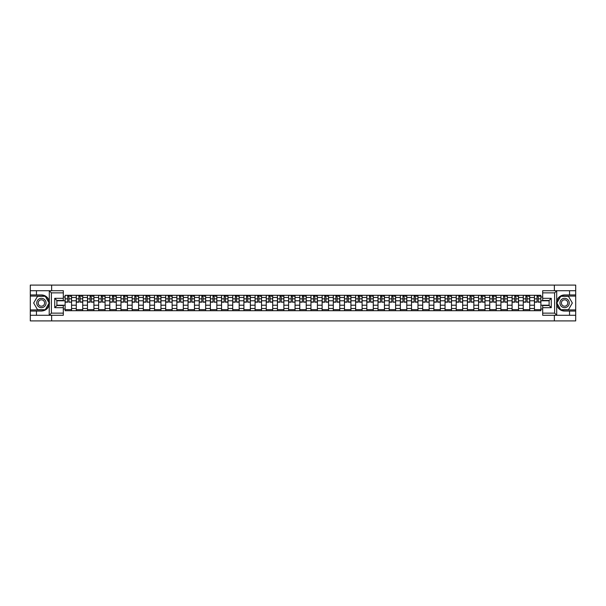 <?xml version="1.0" encoding="UTF-8"?>
<svg xmlns="http://www.w3.org/2000/svg" width="606" height="606" viewBox="0 0 606 606"><rect width="100%" height="100%" fill="white"/><g stroke="black" fill="none" stroke-linecap="round" stroke-linejoin="round"><path stroke-width="0.91" d="M63.319 292.865L51.396 292.865L49.184 290.713L63.319 290.713L63.319 300.455L56.873 300.455L56.873 305.545L63.319 305.545L63.319 315.287L49.184 315.287L49.306 301.44C48.2 297.417 45.564 295.251 41.405 294.94A8.06 8.06 0 0 1 49.306 304.56C48.2 308.583 45.564 310.749 41.405 311.06L30.3 311.06L30.3 320.907L575.7 320.907L575.7 296.084L560.603 296.084L556.619 303L560.603 309.916L575.7 309.916M564.595 294.94C560.436 295.251 557.8 297.417 556.694 301.44L556.694 304.56C557.8 308.583 560.436 310.749 564.595 311.06A8.06 8.06 0 0 1 556.535 303A8.06 8.06 0 0 1 564.595 294.94L575.7 294.94L575.7 285.093L30.3 285.093L30.3 309.916L45.397 309.916L49.381 303L45.397 296.084L30.3 296.084M76.288 310.704L76.288 297.485L71.561 297.485L71.561 310.704M71.561 297.485L71.561 295.296M76.288 297.485L76.288 295.296M82.734 295.296L82.734 310.704M87.461 310.704L87.461 295.296M93.907 295.296L93.907 310.704M98.634 310.704L98.634 295.296M105.08 295.296L105.08 310.704M109.807 310.704L109.807 295.296M116.261 295.296L116.261 310.704M120.988 310.704L120.988 295.296M127.434 295.296L127.434 310.704M132.161 310.704L132.161 295.296M138.607 295.296L138.607 310.704M143.334 310.704L143.334 295.296M149.78 295.296L149.78 310.704M154.507 310.704L154.507 295.296M160.954 295.296L160.954 310.704M165.68 310.704L165.68 295.296M172.127 295.296L172.127 310.704M176.861 310.704L176.861 295.296M183.307 295.296L183.307 310.704M188.034 310.704L188.034 295.296M194.481 295.296L194.481 310.704M199.207 310.704L199.207 295.296M205.654 295.296L205.654 310.704M210.38 310.704L210.38 295.296M216.827 295.296L216.827 310.704M221.554 310.704L221.554 295.296M228 295.296L228 310.704M232.727 310.704L232.727 295.296M239.173 295.296L239.173 310.704M243.907 310.704L243.907 295.296M250.354 295.296L250.354 310.704M255.081 310.704L255.081 295.296M261.527 295.296L261.527 310.704M266.254 310.704L266.254 295.296M272.7 295.296L272.7 310.704M277.427 310.704L277.427 295.296M283.873 295.296L283.873 310.704M288.6 310.704L288.6 295.296M295.046 295.296L295.046 310.704M299.773 310.704L299.773 295.296M306.227 295.296L306.227 310.704M310.954 310.704L310.954 295.296M317.4 295.296L317.4 310.704M322.127 310.704L322.127 295.296M328.573 295.296L328.573 310.704M333.3 310.704L333.3 295.296M339.746 295.296L339.746 310.704M344.473 310.704L344.473 295.296M350.919 295.296L350.919 310.704M355.646 310.704L355.646 295.296M362.093 295.296L362.093 310.704M366.827 310.704L366.827 295.296M373.273 295.296L373.273 310.704M378 310.704L378 295.296M384.446 295.296L384.446 310.704M389.173 310.704L389.173 295.296M395.62 295.296L395.62 310.704M400.346 310.704L400.346 295.296M406.793 295.296L406.793 310.704M411.519 310.704L411.519 295.296M417.966 295.296L417.966 310.704M422.693 310.704L422.693 295.296M429.139 295.296L429.139 310.704M433.873 310.704L433.873 295.296M440.32 295.296L440.32 310.704M445.046 310.704L445.046 295.296M451.493 295.296L451.493 310.704M456.22 310.704L456.22 295.296M462.666 295.296L462.666 310.704M467.393 310.704L467.393 295.296M473.839 295.296L473.839 310.704M478.566 310.704L478.566 295.296M485.012 295.296L485.012 310.704M489.739 310.704L489.739 295.296M496.193 295.296L496.193 310.704M500.92 310.704L500.92 295.296M507.366 295.296L507.366 310.704M512.093 310.704L512.093 295.296M518.539 295.296L518.539 310.704M523.266 310.704L523.266 295.296M529.712 295.296L529.712 310.704M534.439 310.704L534.439 295.296M534.439 305.219L529.712 305.219M523.266 305.219L518.539 305.219M512.093 305.219L507.366 305.219M500.92 305.219L496.193 305.219M489.739 305.219L485.012 305.219M478.566 305.219L473.839 305.219M467.393 305.219L462.666 305.219M456.22 305.219L451.493 305.219M445.046 305.219L440.32 305.219M433.873 305.219L429.139 305.219M422.693 305.219L417.966 305.219M411.519 305.219L406.793 305.219M400.346 305.219L395.62 305.219M389.173 305.219L384.446 305.219M378 305.219L373.273 305.219M366.827 305.219L362.093 305.219M355.646 305.219L350.919 305.219M344.473 305.219L339.746 305.219M333.3 305.219L328.573 305.219M322.127 305.219L317.4 305.219M310.954 305.219L306.227 305.219M299.773 305.219L295.046 305.219M288.6 305.219L283.873 305.219M277.427 305.219L272.7 305.219M266.254 305.219L261.527 305.219M255.081 305.219L250.354 305.219M243.907 305.219L239.173 305.219M232.727 305.219L228 305.219M221.554 305.219L216.827 305.219M210.38 305.219L205.654 305.219M199.207 305.219L194.481 305.219M188.034 305.219L183.307 305.219M176.861 305.219L172.127 305.219M165.68 305.219L160.954 305.219M154.507 305.219L149.78 305.219M143.334 305.219L138.607 305.219M132.161 305.219L127.434 305.219M120.988 305.219L116.261 305.219M109.807 305.219L105.08 305.219M98.634 305.219L93.907 305.219M87.461 305.219L82.734 305.219M76.288 305.219L71.561 305.219M534.439 300.781L529.712 300.781M523.266 300.781L518.539 300.781M512.093 300.781L507.366 300.781M500.92 300.781L496.193 300.781M489.739 300.781L485.012 300.781M478.566 300.781L473.839 300.781M467.393 300.781L462.666 300.781M456.22 300.781L451.493 300.781M445.046 300.781L440.32 300.781M433.873 300.781L429.139 300.781M422.693 300.781L417.966 300.781M411.519 300.781L406.793 300.781M400.346 300.781L395.62 300.781M389.173 300.781L384.446 300.781M378 300.781L373.273 300.781M366.827 300.781L362.093 300.781M355.646 300.781L350.919 300.781M344.473 300.781L339.746 300.781M333.3 300.781L328.573 300.781M322.127 300.781L317.4 300.781M310.954 300.781L306.227 300.781M299.773 300.781L295.046 300.781M288.6 300.781L283.873 300.781M277.427 300.781L272.7 300.781M266.254 300.781L261.527 300.781M255.081 300.781L250.354 300.781M243.907 300.781L239.173 300.781M232.727 300.781L228 300.781M221.554 300.781L216.827 300.781M210.38 300.781L205.654 300.781M199.207 300.781L194.481 300.781M188.034 300.781L183.307 300.781M176.861 300.781L172.127 300.781M165.68 300.781L160.954 300.781M154.507 300.781L149.78 300.781M143.334 300.781L138.607 300.781M132.161 300.781L127.434 300.781M120.988 300.781L116.261 300.781M109.807 300.781L105.08 300.781M98.634 300.781L93.907 300.781M87.461 300.781L82.734 300.781M76.288 300.781L71.561 300.781M56.873 305.219L65.115 305.219L65.115 300.781L56.873 300.781M63.319 296.985L65.115 296.985L65.115 300.781M549.127 300.781L540.885 300.781L540.885 295.296L65.115 295.296L65.115 296.985M540.885 296.985L542.681 296.985M542.681 309.015L540.885 309.015L540.885 305.219L549.127 305.219M65.115 305.219L65.115 310.704L540.885 310.704L540.885 309.015M65.115 309.015L63.319 309.015M554.354 320.907L554.354 315.287M554.354 290.713L554.354 285.093M51.646 320.907L51.646 315.287M51.646 290.713L51.646 285.093M540.885 300.781L540.885 305.219M71.561 309.628L65.115 309.628M67.728 296.372L68.948 296.372M82.734 309.628L76.288 309.628M78.901 296.372L80.121 296.372M93.907 309.628L87.461 309.628M90.074 296.372L91.294 296.372M105.08 309.628L98.634 309.628M101.247 296.372L102.467 296.372M116.261 309.628L109.807 309.628M112.428 296.372L113.64 296.372M127.434 309.628L120.988 309.628M123.601 296.372L124.821 296.372M138.607 309.628L132.161 309.628M134.774 296.372L135.994 296.372M149.78 309.628L143.334 309.628M145.948 296.372L147.167 296.372M160.954 309.628L154.507 309.628M157.121 296.372L158.34 296.372M172.127 309.628L165.68 309.628M168.294 296.372L169.513 296.372M183.307 309.628L176.861 309.628M179.474 296.372L180.686 296.372M194.481 309.628L188.034 309.628M190.648 296.372L191.867 296.372M205.654 309.628L199.207 309.628M201.821 296.372L203.04 296.372M216.827 309.628L210.38 309.628M212.994 296.372L214.213 296.372M228 309.628L221.554 309.628M224.167 296.372L225.387 296.372M239.173 309.628L232.727 309.628M235.348 296.372L236.56 296.372M250.354 309.628L243.907 309.628M246.521 296.372L247.733 296.372M261.527 309.628L255.081 309.628M257.694 296.372L258.913 296.372M272.7 309.628L266.254 309.628M268.867 296.372L270.087 296.372M283.873 309.628L277.427 309.628M280.04 296.372L281.26 296.372M295.046 309.628L288.6 309.628M291.213 296.372L292.433 296.372M306.227 309.628L299.773 309.628M302.394 296.372L303.606 296.372M317.4 309.628L310.954 309.628M313.567 296.372L314.787 296.372M328.573 309.628L322.127 309.628M324.74 296.372L325.96 296.372M339.746 309.628L333.3 309.628M335.913 296.372L337.133 296.372M350.919 309.628L344.473 309.628M347.086 296.372L348.306 296.372M362.093 309.628L355.646 309.628M358.267 296.372L359.479 296.372M373.273 309.628L366.827 309.628M369.44 296.372L370.652 296.372M384.446 309.628L378 309.628M380.613 296.372L381.833 296.372M395.62 309.628L389.173 309.628M391.787 296.372L393.006 296.372M406.793 309.628L400.346 309.628M402.96 296.372L404.179 296.372M417.966 309.628L411.519 309.628M414.133 296.372L415.352 296.372M429.139 309.628L422.693 309.628M425.314 296.372L426.526 296.372M440.32 309.628L433.873 309.628M436.487 296.372L437.706 296.372M451.493 309.628L445.046 309.628M447.66 296.372L448.879 296.372M462.666 309.628L456.22 309.628M458.833 296.372L460.052 296.372M473.839 309.628L467.393 309.628M470.006 296.372L471.226 296.372M485.012 309.628L478.566 309.628M481.179 296.372L482.399 296.372M496.193 309.628L489.739 309.628M492.36 296.372L493.572 296.372M507.366 309.628L500.92 309.628M503.533 296.372L504.753 296.372M518.539 309.628L512.093 309.628M514.706 296.372L515.926 296.372M529.712 309.628L523.266 309.628M525.879 296.372L527.099 296.372M540.885 309.628L534.439 309.628M537.052 296.372L538.272 296.372M68.948 301.932L71.523 302.174L68.948 302.174L68.948 295.372L71.523 295.372L70.091 295.372M71.523 301.932L71.523 295.372M67.728 296.304L68.948 296.304M70.091 296.304L70.591 296.304M69.985 295.372L65.145 295.372L65.145 302.174L67.728 302.174L67.728 295.372L66.69 295.372M80.121 302.174L80.121 295.372L82.696 295.372L82.696 302.174L80.121 302.174M78.901 296.304L80.121 296.304M81.265 296.304L81.765 296.304M81.159 295.372L76.326 295.372L76.326 302.174L78.901 302.174L78.901 295.372L77.863 295.372M91.294 302.174L91.294 295.372L93.869 295.372L93.869 302.174L91.294 302.174M90.074 296.304L91.294 296.304M92.438 296.304L92.945 296.304M92.332 295.372L87.499 295.372L87.499 302.174L90.074 302.174L90.074 295.372L89.037 295.372M36.458 311.06L36.458 315.287L30.3 315.287M49.184 315.287L36.458 315.287M30.3 311.06L30.3 309.916M49.184 290.713L36.458 290.713L36.458 294.94L30.3 294.94M36.458 290.713L30.3 290.713M41.405 294.94L36.458 294.94M56.873 300.455L54.729 298.311L63.319 298.311M63.319 307.689L54.729 307.689L56.873 305.545M49.306 315.218L51.396 313.135L63.319 313.135M556.816 290.713L554.604 292.865L542.681 292.865L542.681 290.713L575.7 290.713M569.542 294.94L569.542 290.713M542.681 313.135L554.604 313.135L556.816 315.287L542.681 315.287L542.681 305.545L549.127 305.545L549.127 300.455L542.681 300.455L542.681 292.865M575.7 294.94L575.7 296.084M556.816 315.287L569.542 315.287L569.542 311.06L575.7 311.06M569.542 315.287L575.7 315.287M564.595 311.06L569.542 311.06M549.127 305.545L551.271 307.689L542.681 307.689M542.681 298.311L551.271 298.311L549.127 300.455M36.746 303A4.659 4.659 0 0 0 41.405 307.659A4.659 4.659 0 0 0 46.056 303A4.659 4.659 0 0 0 41.405 298.341A4.659 4.659 0 0 0 36.746 303M38.216 303A3.189 3.189 0 0 0 41.405 306.189A3.189 3.189 0 0 0 44.594 303A3.189 3.189 0 0 0 41.405 299.811A3.189 3.189 0 0 0 38.216 303M45.268 296.304L49.139 303L45.268 309.696L37.534 309.696L33.671 303L37.534 296.304L45.268 296.304M559.944 303A4.659 4.659 0 0 0 564.595 307.659A4.659 4.659 0 0 0 569.254 303A4.659 4.659 0 0 0 564.595 298.341A4.659 4.659 0 0 0 559.944 303M561.406 303A3.189 3.189 0 0 0 564.595 306.189A3.189 3.189 0 0 0 567.784 303A3.189 3.189 0 0 0 564.595 299.811A3.189 3.189 0 0 0 561.406 303M568.466 296.304L572.329 303L568.466 309.696L560.732 309.696L556.861 303L560.732 296.304L568.466 296.304M102.467 301.932L105.05 302.174L102.467 302.174L102.467 295.372L105.05 295.372L103.611 295.372M105.05 301.932L105.05 295.372M101.247 296.304L102.467 296.304M103.611 296.304L104.118 296.304M103.505 295.372L98.672 295.372L98.672 302.174L101.247 302.174L101.247 295.372L100.21 295.372M113.64 302.174L113.64 295.372L116.223 295.372L116.223 302.174L113.64 302.174M112.428 296.304L113.64 296.304M114.792 296.304L115.291 296.304M114.678 295.372L109.845 295.372L109.845 302.174L112.428 302.174L112.428 295.372L111.383 295.372M124.821 302.174L124.821 295.372L127.396 295.372L127.396 302.174L124.821 302.174M123.601 296.304L124.821 296.304M125.965 296.304L126.465 296.304M125.859 295.372L121.018 295.372L121.018 302.174L123.601 302.174L123.601 295.372L122.564 295.372M135.994 301.932L138.569 302.174L135.994 302.174L135.994 295.372L138.569 295.372L137.138 295.372M138.569 301.932L138.569 295.372M134.774 296.304L135.994 296.304M137.138 296.304L137.638 296.304M137.032 295.372L132.199 295.372L132.199 302.174L134.774 302.174L134.774 295.372L133.737 295.372M147.167 301.932L149.743 302.174L147.167 302.174L147.167 295.372L149.743 295.372L148.311 295.372M149.743 301.932L149.743 295.372M145.948 296.304L147.167 296.304M148.311 296.304L148.811 296.304M148.205 295.372L143.372 295.372L143.372 302.174L145.948 302.174L145.948 295.372L144.91 295.372M158.34 302.174L158.34 295.372L160.916 295.372L160.916 302.174L158.34 302.174M157.121 296.304L158.34 296.304M159.484 296.304L159.992 296.304M159.378 295.372L154.545 295.372L154.545 302.174L157.121 302.174L157.121 295.372L156.083 295.372M169.513 301.932L172.096 302.174L169.513 302.174L169.513 295.372L172.096 295.372L170.665 295.372M172.096 301.932L172.096 295.372M168.294 296.304L169.513 296.304M170.665 296.304L171.165 296.304M170.551 295.372L165.718 295.372L165.718 302.174L168.294 302.174L168.294 295.372L167.256 295.372M180.686 301.932L183.27 302.174L180.686 302.174L180.686 295.372L183.27 295.372L181.838 295.372M183.27 301.932L183.27 295.372M179.474 296.304L180.686 296.304M181.838 296.304L182.338 296.304M181.732 295.372L176.891 295.372L176.891 302.174L179.474 302.174L179.474 295.372L178.437 295.372M191.867 302.174L191.867 295.372L194.443 295.372L194.443 302.174L191.867 302.174M190.648 296.304L191.867 296.304M193.011 296.304L193.511 296.304M192.905 295.372L188.065 295.372L188.065 302.174L190.648 302.174L190.648 295.372L189.61 295.372M203.04 302.174L203.04 295.372L205.616 295.372L205.616 302.174L203.04 302.174M201.821 296.304L203.04 296.304M204.184 296.304L204.684 296.304M204.078 295.372L199.245 295.372L199.245 302.174L201.821 302.174L201.821 295.372L200.783 295.372M214.213 301.932L216.789 302.174L214.213 302.174L214.213 295.372L216.789 295.372L215.357 295.372M216.789 301.932L216.789 295.372M212.994 296.304L214.213 296.304M215.357 296.304L215.857 296.304M215.251 295.372L210.418 295.372L210.418 302.174L212.994 302.174L212.994 295.372L211.956 295.372M225.387 302.174L225.387 295.372L227.97 295.372L227.97 302.174L225.387 302.174M224.167 296.304L225.387 296.304M226.53 296.304L227.038 296.304M226.424 295.372L221.591 295.372L221.591 302.174L224.167 302.174L224.167 295.372L223.129 295.372M236.56 302.174L236.56 295.372L239.143 295.372L239.143 302.174L236.56 302.174M235.348 296.304L236.56 296.304M237.711 296.304L238.211 296.304M237.597 295.372L232.765 295.372L232.765 302.174L235.348 302.174L235.348 295.372L234.302 295.372M247.733 301.932L250.316 302.174L247.733 302.174L247.733 295.372L250.316 295.372L248.884 295.372M250.316 301.932L250.316 295.372M246.521 296.304L247.733 296.304M248.884 296.304L249.384 296.304M248.778 295.372L243.938 295.372L243.938 302.174L246.521 302.174L246.521 295.372L245.483 295.372M258.913 302.174L258.913 295.372L261.489 295.372L261.489 302.174L258.913 302.174M257.694 296.304L258.913 296.304M260.057 296.304L260.557 296.304M259.951 295.372L255.111 295.372L255.111 302.174L257.694 302.174L257.694 295.372L256.656 295.372M270.087 302.174L270.087 295.372L272.662 295.372L272.662 302.174L270.087 302.174M268.867 296.304L270.087 296.304M271.23 296.304L271.73 296.304M271.124 295.372L266.292 295.372L266.292 302.174L268.867 302.174L268.867 295.372L267.829 295.372M281.26 301.932L283.835 302.174L281.26 302.174L281.26 295.372L283.835 295.372L282.404 295.372M283.835 301.932L283.835 295.372M280.04 296.304L281.26 296.304M282.404 296.304L282.911 296.304M282.298 295.372L277.465 295.372L277.465 302.174L280.04 302.174L280.04 295.372L279.002 295.372M292.433 301.932L295.016 302.174L292.433 302.174L292.433 295.372L295.016 295.372L293.584 295.372M295.016 301.932L295.016 295.372M291.213 296.304L292.433 296.304M293.584 296.304L294.084 296.304M293.471 295.372L288.638 295.372L288.638 302.174L291.213 302.174L291.213 295.372L290.176 295.372M303.606 302.174L303.606 295.372L306.189 295.372L306.189 302.174L303.606 302.174M302.394 296.304L303.606 296.304M304.757 296.304L305.257 296.304M304.644 295.372L299.811 295.372L299.811 302.174L302.394 302.174L302.394 295.372L301.356 295.372M314.787 302.174L314.787 295.372L317.362 295.372L317.362 302.174L314.787 302.174M313.567 296.304L314.787 296.304M315.931 296.304L316.43 296.304M315.824 295.372L310.984 295.372L310.984 302.174L313.567 302.174L313.567 295.372L312.529 295.372M325.96 302.174L325.96 295.372L328.535 295.372L328.535 302.174L325.96 302.174M324.74 296.304L325.96 296.304M327.104 296.304L327.604 296.304M326.998 295.372L322.165 295.372L322.165 302.174L324.74 302.174L324.74 295.372L323.702 295.372M337.133 302.174L337.133 295.372L339.708 295.372L339.708 302.174L337.133 302.174M335.913 296.304L337.133 296.304M338.277 296.304L338.777 296.304M338.171 295.372L333.338 295.372L333.338 302.174L335.913 302.174L335.913 295.372L334.876 295.372M348.306 302.174L348.306 295.372L350.889 295.372L350.889 302.174L348.306 302.174M347.086 296.304L348.306 296.304M349.45 296.304L349.957 296.304M349.344 295.372L344.511 295.372L344.511 302.174L347.086 302.174L347.086 295.372L346.049 295.372M359.479 302.174L359.479 295.372L362.062 295.372L362.062 302.174L359.479 302.174M358.267 296.304L359.479 296.304M360.631 296.304L361.131 296.304M360.517 295.372L355.684 295.372L355.684 302.174L358.267 302.174L358.267 295.372L357.222 295.372M370.652 302.174L370.652 295.372L373.235 295.372L373.235 302.174L370.652 302.174M369.44 296.304L370.652 296.304M371.804 296.304L372.304 296.304M371.698 295.372L366.857 295.372L366.857 302.174L369.44 302.174L369.44 295.372L368.403 295.372M381.833 301.932L384.409 302.174L381.833 302.174L381.833 295.372L384.409 295.372L382.977 295.372M384.409 301.932L384.409 295.372M380.613 296.304L381.833 296.304M382.977 296.304L383.477 296.304M382.871 295.372L378.03 295.372L378.03 302.174L380.613 302.174L380.613 295.372L379.576 295.372M393.006 301.932L395.582 302.174L393.006 302.174L393.006 295.372L395.582 295.372L394.15 295.372M395.582 301.932L395.582 295.372M391.787 296.304L393.006 296.304M394.15 296.304L394.65 296.304M394.044 295.372L389.211 295.372L389.211 302.174L391.787 302.174L391.787 295.372L390.749 295.372M404.179 302.174L404.179 295.372L406.755 295.372L406.755 302.174L404.179 302.174M402.96 296.304L404.179 296.304M405.323 296.304L405.823 296.304M405.217 295.372L400.384 295.372L400.384 302.174L402.96 302.174L402.96 295.372L401.922 295.372M415.352 302.174L415.352 295.372L417.935 295.372L417.935 302.174L415.352 302.174M414.133 296.304L415.352 296.304M416.496 296.304L417.004 296.304M416.39 295.372L411.557 295.372L411.557 302.174L414.133 302.174L414.133 295.372L413.095 295.372M426.526 301.932L429.109 302.174L426.526 302.174L426.526 295.372L429.109 295.372L427.677 295.372M429.109 301.932L429.109 295.372M425.314 296.304L426.526 296.304M427.677 296.304L428.177 296.304M427.563 295.372L422.73 295.372L422.73 302.174L425.314 302.174L425.314 295.372L424.268 295.372M437.706 302.174L437.706 295.372L440.282 295.372L440.282 302.174L437.706 302.174M436.487 296.304L437.706 296.304M438.85 296.304L439.35 296.304M438.744 295.372L433.904 295.372L433.904 302.174L436.487 302.174L436.487 295.372L435.449 295.372M448.879 302.174L448.879 295.372L451.455 295.372L451.455 302.174L448.879 302.174M447.66 296.304L448.879 296.304M450.023 296.304L450.523 296.304M449.917 295.372L445.084 295.372L445.084 302.174L447.66 302.174L447.66 295.372L446.622 295.372M460.052 302.174L460.052 295.372L462.628 295.372L462.628 302.174L460.052 302.174M458.833 296.304L460.052 296.304M461.196 296.304L461.696 296.304M461.09 295.372L456.257 295.372L456.257 302.174L458.833 302.174L458.833 295.372L457.795 295.372M471.226 302.174L471.226 295.372L473.801 295.372L473.801 302.174L471.226 302.174M470.006 296.304L471.226 296.304M472.369 296.304L472.877 296.304M472.263 295.372L467.431 295.372L467.431 302.174L470.006 302.174L470.006 295.372L468.968 295.372M482.399 302.174L482.399 295.372L484.982 295.372L484.982 302.174L482.399 302.174M481.179 296.304L482.399 296.304M483.55 296.304L484.05 296.304M483.437 295.372L478.604 295.372L478.604 302.174L481.179 302.174L481.179 295.372L480.141 295.372M493.572 302.174L493.572 295.372L496.155 295.372L496.155 302.174L493.572 302.174M492.36 296.304L493.572 296.304M494.723 296.304L495.223 296.304M494.617 295.372L489.777 295.372L489.777 302.174L492.36 302.174L492.36 295.372L491.322 295.372M504.753 302.174L504.753 295.372L507.328 295.372L507.328 302.174L504.753 302.174M503.533 296.304L504.753 296.304M505.896 296.304L506.396 296.304M505.79 295.372L500.95 295.372L500.95 302.174L503.533 302.174L503.533 295.372L502.495 295.372M515.926 302.174L515.926 295.372L518.501 295.372L518.501 302.174L515.926 302.174M514.706 296.304L515.926 296.304M517.069 296.304L517.569 296.304M516.963 295.372L512.131 295.372L512.131 302.174L514.706 302.174L514.706 295.372L513.668 295.372M527.099 301.932L529.674 302.174L527.099 302.174L527.099 295.372L529.674 295.372L528.243 295.372M529.674 301.932L529.674 295.372M525.879 296.304L527.099 296.304M528.243 296.304L528.743 296.304M528.137 295.372L523.304 295.372L523.304 302.174L525.879 302.174L525.879 295.372L524.841 295.372M538.272 302.174L538.272 295.372L540.855 295.372L540.855 302.174L538.272 302.174M537.052 296.304L538.272 296.304M539.416 296.304L539.923 296.304M539.31 295.372L534.477 295.372L534.477 302.174L537.052 302.174L537.052 295.372L536.015 295.372M523.266 297.485L518.539 297.485M512.093 297.485L507.366 297.485M500.92 297.485L496.193 297.485M489.739 297.485L485.012 297.485M478.566 297.485L473.839 297.485M467.393 297.485L462.666 297.485M456.22 297.485L451.493 297.485M445.046 297.485L440.32 297.485M433.873 297.485L429.139 297.485M422.693 297.485L417.966 297.485M411.519 297.485L406.793 297.485M400.346 297.485L395.62 297.485M389.173 297.485L384.446 297.485M378 297.485L373.273 297.485M366.827 297.485L362.093 297.485M355.646 297.485L350.919 297.485M344.473 297.485L339.746 297.485M333.3 297.485L328.573 297.485M322.127 297.485L317.4 297.485M310.954 297.485L306.227 297.485M299.773 297.485L295.046 297.485M288.6 297.485L283.873 297.485M277.427 297.485L272.7 297.485M266.254 297.485L261.527 297.485M255.081 297.485L250.354 297.485M243.907 297.485L239.173 297.485M232.727 297.485L228 297.485M221.554 297.485L216.827 297.485M210.38 297.485L205.654 297.485M199.207 297.485L194.481 297.485M188.034 297.485L183.307 297.485M176.861 297.485L172.127 297.485M165.68 297.485L160.954 297.485M154.507 297.485L149.78 297.485M143.334 297.485L138.607 297.485M132.161 297.485L127.434 297.485M120.988 297.485L116.261 297.485M109.807 297.485L105.08 297.485M98.634 297.485L93.907 297.485M87.461 297.485L82.734 297.485M534.439 297.485L529.712 297.485M523.266 308.515L518.539 308.515M512.093 308.515L507.366 308.515M500.92 308.515L496.193 308.515M489.739 308.515L485.012 308.515M478.566 308.515L473.839 308.515M467.393 308.515L462.666 308.515M456.22 308.515L451.493 308.515M445.046 308.515L440.32 308.515M433.873 308.515L429.139 308.515M422.693 308.515L417.966 308.515M411.519 308.515L406.793 308.515M400.346 308.515L395.62 308.515M389.173 308.515L384.446 308.515M378 308.515L373.273 308.515M366.827 308.515L362.093 308.515M355.646 308.515L350.919 308.515M344.473 308.515L339.746 308.515M333.3 308.515L328.573 308.515M322.127 308.515L317.4 308.515M310.954 308.515L306.227 308.515M299.773 308.515L295.046 308.515M288.6 308.515L283.873 308.515M277.427 308.515L272.7 308.515M266.254 308.515L261.527 308.515M255.081 308.515L250.354 308.515M243.907 308.515L239.173 308.515M232.727 308.515L228 308.515M221.554 308.515L216.827 308.515M210.38 308.515L205.654 308.515M199.207 308.515L194.481 308.515M188.034 308.515L183.307 308.515M176.861 308.515L172.127 308.515M165.68 308.515L160.954 308.515M154.507 308.515L149.78 308.515M143.334 308.515L138.607 308.515M132.161 308.515L127.434 308.515M120.988 308.515L116.261 308.515M109.807 308.515L105.08 308.515M98.634 308.515L93.907 308.515M87.461 308.515L82.734 308.515M76.288 308.515L71.561 308.515M534.439 308.515L529.712 308.515M68.948 298.849L71.523 298.849M65.145 301.932L67.728 301.932M65.145 298.849L67.728 298.849M80.121 301.932L82.696 301.932M80.121 298.849L82.696 298.849M76.326 301.932L78.901 301.932M76.326 298.849L78.901 298.849M91.294 301.932L93.869 301.932M91.294 298.849L93.869 298.849M87.499 301.932L90.074 301.932M87.499 298.849L90.074 298.849M49.306 301.44L49.306 290.782M51.396 292.865L51.396 313.135M54.729 307.689L54.729 298.311M556.694 290.782L556.694 301.44M556.694 304.56L556.694 315.218M554.604 313.135L554.604 292.865M551.271 298.311L551.271 307.689M102.467 298.849L105.05 298.849M98.672 301.932L101.247 301.932M98.672 298.849L101.247 298.849M113.64 301.932L116.223 301.932M113.64 298.849L116.223 298.849M109.845 301.932L112.428 301.932M109.845 298.849L112.428 298.849M124.821 301.932L127.396 301.932M124.821 298.849L127.396 298.849M121.018 301.932L123.601 301.932M121.018 298.849L123.601 298.849M135.994 298.849L138.569 298.849M132.199 301.932L134.774 301.932M132.199 298.849L134.774 298.849M147.167 298.849L149.743 298.849M143.372 301.932L145.948 301.932M143.372 298.849L145.948 298.849M158.34 301.932L160.916 301.932M158.34 298.849L160.916 298.849M154.545 301.932L157.121 301.932M154.545 298.849L157.121 298.849M169.513 298.849L172.096 298.849M165.718 301.932L168.294 301.932M165.718 298.849L168.294 298.849M180.686 298.849L183.27 298.849M176.891 301.932L179.474 301.932M176.891 298.849L179.474 298.849M191.867 301.932L194.443 301.932M191.867 298.849L194.443 298.849M188.065 301.932L190.648 301.932M188.065 298.849L190.648 298.849M203.04 301.932L205.616 301.932M203.04 298.849L205.616 298.849M199.245 301.932L201.821 301.932M199.245 298.849L201.821 298.849M214.213 298.849L216.789 298.849M210.418 301.932L212.994 301.932M210.418 298.849L212.994 298.849M225.387 301.932L227.97 301.932M225.387 298.849L227.97 298.849M221.591 301.932L224.167 301.932M221.591 298.849L224.167 298.849M236.56 301.932L239.143 301.932M236.56 298.849L239.143 298.849M232.765 301.932L235.348 301.932M232.765 298.849L235.348 298.849M247.733 298.849L250.316 298.849M243.938 301.932L246.521 301.932M243.938 298.849L246.521 298.849M258.913 301.932L261.489 301.932M258.913 298.849L261.489 298.849M255.111 301.932L257.694 301.932M255.111 298.849L257.694 298.849M270.087 301.932L272.662 301.932M270.087 298.849L272.662 298.849M266.292 301.932L268.867 301.932M266.292 298.849L268.867 298.849M281.26 298.849L283.835 298.849M277.465 301.932L280.04 301.932M277.465 298.849L280.04 298.849M292.433 298.849L295.016 298.849M288.638 301.932L291.213 301.932M288.638 298.849L291.213 298.849M303.606 301.932L306.189 301.932M303.606 298.849L306.189 298.849M299.811 301.932L302.394 301.932M299.811 298.849L302.394 298.849M314.787 301.932L317.362 301.932M314.787 298.849L317.362 298.849M310.984 301.932L313.567 301.932M310.984 298.849L313.567 298.849M325.96 301.932L328.535 301.932M325.96 298.849L328.535 298.849M322.165 301.932L324.74 301.932M322.165 298.849L324.74 298.849M337.133 301.932L339.708 301.932M337.133 298.849L339.708 298.849M333.338 301.932L335.913 301.932M333.338 298.849L335.913 298.849M348.306 301.932L350.889 301.932M348.306 298.849L350.889 298.849M344.511 301.932L347.086 301.932M344.511 298.849L347.086 298.849M359.479 301.932L362.062 301.932M359.479 298.849L362.062 298.849M355.684 301.932L358.267 301.932M355.684 298.849L358.267 298.849M370.652 301.932L373.235 301.932M370.652 298.849L373.235 298.849M366.857 301.932L369.44 301.932M366.857 298.849L369.44 298.849M381.833 298.849L384.409 298.849M378.03 301.932L380.613 301.932M378.03 298.849L380.613 298.849M393.006 298.849L395.582 298.849M389.211 301.932L391.787 301.932M389.211 298.849L391.787 298.849M404.179 301.932L406.755 301.932M404.179 298.849L406.755 298.849M400.384 301.932L402.96 301.932M400.384 298.849L402.96 298.849M415.352 301.932L417.935 301.932M415.352 298.849L417.935 298.849M411.557 301.932L414.133 301.932M411.557 298.849L414.133 298.849M426.526 298.849L429.109 298.849M422.73 301.932L425.314 301.932M422.73 298.849L425.314 298.849M437.706 301.932L440.282 301.932M437.706 298.849L440.282 298.849M433.904 301.932L436.487 301.932M433.904 298.849L436.487 298.849M448.879 301.932L451.455 301.932M448.879 298.849L451.455 298.849M445.084 301.932L447.66 301.932M445.084 298.849L447.66 298.849M460.052 301.932L462.628 301.932M460.052 298.849L462.628 298.849M456.257 301.932L458.833 301.932M456.257 298.849L458.833 298.849M471.226 301.932L473.801 301.932M471.226 298.849L473.801 298.849M467.431 301.932L470.006 301.932M467.431 298.849L470.006 298.849M482.399 301.932L484.982 301.932M482.399 298.849L484.982 298.849M478.604 301.932L481.179 301.932M478.604 298.849L481.179 298.849M493.572 301.932L496.155 301.932M493.572 298.849L496.155 298.849M489.777 301.932L492.36 301.932M489.777 298.849L492.36 298.849M504.753 301.932L507.328 301.932M504.753 298.849L507.328 298.849M500.95 301.932L503.533 301.932M500.95 298.849L503.533 298.849M515.926 301.932L518.501 301.932M515.926 298.849L518.501 298.849M512.131 301.932L514.706 301.932M512.131 298.849L514.706 298.849M527.099 298.849L529.674 298.849M523.304 301.932L525.879 301.932M523.304 298.849L525.879 298.849M538.272 301.932L540.855 301.932M538.272 298.849L540.855 298.849M534.477 301.932L537.052 301.932M534.477 298.849L537.052 298.849"/></g></svg>
